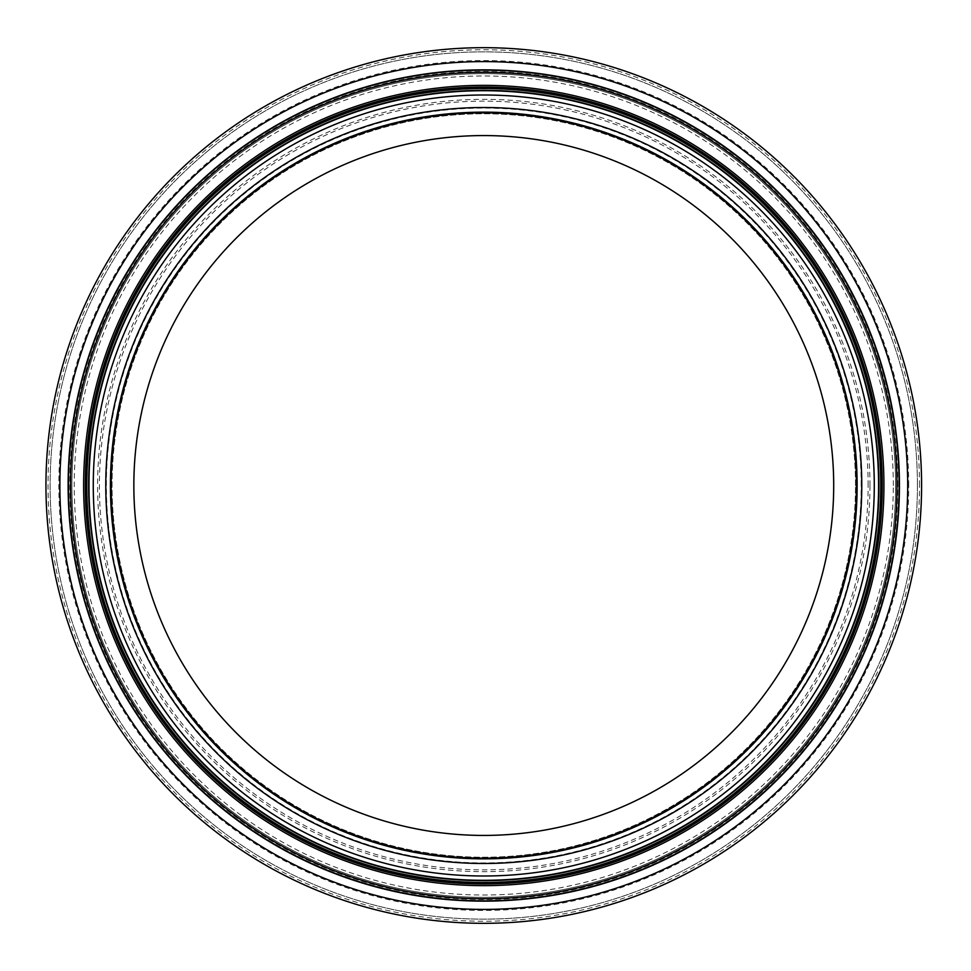 <?xml version="1.0" encoding="UTF-8"?>
<svg xmlns="http://www.w3.org/2000/svg" width="971" height="971" viewBox="0 0 971 971"><rect width="100%" height="100%" fill="white"/><g stroke="black" fill="none" stroke-linecap="round" stroke-linejoin="round"><path stroke-width="0.73" stroke-dasharray="4.86 3.64" d="M895.614 485.5A411.838 411.838 0 0 1 277.852 842.16A411.838 411.838 0 0 1 277.852 128.84A411.838 411.838 0 0 1 895.614 485.5A411.838 411.838 0 0 0 277.852 128.84A411.838 411.838 0 0 0 277.852 842.16A411.838 411.838 0 0 0 895.614 485.5M921.588 485.5A437.812 437.812 0 0 0 264.865 106.337A437.812 437.812 0 0 0 264.865 864.663A437.812 437.812 0 0 0 921.588 485.5M917.413 485.5A433.636 433.636 0 0 0 266.952 109.954A433.636 433.636 0 0 0 266.952 861.046A433.636 433.636 0 0 0 917.413 485.5A433.636 433.636 0 0 0 266.952 109.954A433.636 433.636 0 0 0 266.952 861.046A433.636 433.636 0 0 0 917.413 485.5M857.126 485.5A373.35 373.35 0 0 0 297.102 162.169A373.35 373.35 0 0 0 297.102 808.831A373.35 373.35 0 0 0 857.126 485.5A373.35 373.35 0 0 0 297.102 162.169A373.35 373.35 0 0 0 297.102 808.831A373.35 373.35 0 0 0 857.126 485.5A373.35 373.35 0 0 0 297.102 162.169A373.35 373.35 0 0 0 297.102 808.831A373.35 373.35 0 0 0 857.126 485.5A373.35 373.35 0 0 0 297.102 162.169A373.35 373.35 0 0 0 297.102 808.831A373.35 373.35 0 0 0 857.126 485.5M899.789 485.5A416.013 416.013 0 0 0 275.764 125.223A416.013 416.013 0 0 0 275.764 845.777A416.013 416.013 0 0 0 899.789 485.5A416.013 416.013 0 0 0 275.764 125.223A416.013 416.013 0 0 0 275.764 845.777A416.013 416.013 0 0 0 899.789 485.5A416.013 416.013 0 0 0 275.764 125.223A416.013 416.013 0 0 0 275.764 845.777A416.013 416.013 0 0 0 899.789 485.5M856.422 485.5A372.658 372.658 0 0 0 297.454 162.776A372.658 372.658 0 0 0 297.454 808.224A372.658 372.658 0 0 0 856.422 485.5M855.5 485.5A371.723 371.723 0 0 0 297.915 163.577A371.723 371.723 0 0 0 297.915 807.423A371.723 371.723 0 0 0 855.5 485.5A371.723 371.723 0 0 0 297.915 163.577A371.723 371.723 0 0 0 297.915 807.423A371.723 371.723 0 0 0 855.5 485.5M878.221 485.5A394.444 394.444 0 0 0 286.554 143.902A394.444 394.444 0 0 0 286.554 827.098A394.444 394.444 0 0 0 878.221 485.5A394.444 394.444 0 0 0 286.554 143.902A394.444 394.444 0 0 0 286.554 827.098A394.444 394.444 0 0 0 878.221 485.5A394.444 394.444 0 0 0 286.554 143.902A394.444 394.444 0 0 0 286.554 827.098A394.444 394.444 0 0 0 878.221 485.5M878.925 485.5A395.148 395.148 0 0 0 286.202 143.295A395.148 395.148 0 0 0 286.202 827.705A395.148 395.148 0 0 0 878.925 485.5M908.71 485.5A424.946 424.946 0 0 0 271.297 117.491A424.946 424.946 0 0 0 271.297 853.509A424.946 424.946 0 0 0 908.71 485.5M833.701 485.5A349.924 349.924 0 0 0 308.814 182.451A349.924 349.924 0 0 0 308.814 788.549A349.924 349.924 0 0 0 833.701 485.5M893.296 485.5A409.519 409.519 0 0 0 279.017 130.842A409.519 409.519 0 0 0 279.017 840.158A409.519 409.519 0 0 0 893.296 485.5M880.539 485.5A396.775 396.775 0 0 0 285.389 141.887A396.775 396.775 0 0 0 285.389 829.113A396.775 396.775 0 0 0 880.539 485.5M919.501 485.5A435.724 435.724 0 0 0 265.908 108.145A435.724 435.724 0 0 0 265.908 862.855A435.724 435.724 0 0 0 919.501 485.5M861.192 485.5A377.416 377.416 0 0 0 295.063 158.649A377.416 377.416 0 0 0 295.063 812.351A377.416 377.416 0 0 0 861.192 485.5M868.123 485.5A384.346 384.346 0 0 0 291.603 152.641A384.346 384.346 0 0 0 291.603 818.359A384.346 384.346 0 0 0 868.123 485.5M869.955 485.5A386.179 386.179 0 0 0 290.681 151.063A386.179 386.179 0 0 0 290.681 819.937A386.179 386.179 0 0 0 869.955 485.5M882.093 485.5A398.316 398.316 0 0 0 284.612 140.552A398.316 398.316 0 0 0 284.612 830.448A398.316 398.316 0 0 0 882.093 485.5M883.913 485.5A400.149 400.149 0 0 0 283.702 138.962A400.149 400.149 0 0 0 283.702 832.038A400.149 400.149 0 0 0 883.913 485.5M897.75 485.5A413.974 413.974 0 0 0 276.784 126.983A413.974 413.974 0 0 0 276.784 844.017A413.974 413.974 0 0 0 897.75 485.5M897.677 485.5A413.901 413.901 0 0 0 276.82 127.055A413.901 413.901 0 0 0 276.82 843.945A413.901 413.901 0 0 0 897.677 485.5M861.35 485.5A377.585 377.585 0 0 0 294.978 158.504A377.585 377.585 0 0 0 294.978 812.496A377.585 377.585 0 0 0 861.35 485.5"/><path stroke-width="1.46" d="M856.422 485.5A372.658 372.658 0 0 0 297.454 162.776A372.658 372.658 0 0 0 297.454 808.224A372.658 372.658 0 0 0 856.422 485.5M833.701 485.5A349.924 349.924 0 0 0 308.814 182.451A349.924 349.924 0 0 0 308.814 788.549A349.924 349.924 0 0 0 833.701 485.5M921.588 485.5A437.812 437.812 0 0 0 264.865 106.337A437.812 437.812 0 0 0 264.865 864.663A437.812 437.812 0 0 0 921.588 485.5A437.812 437.812 0 0 0 264.865 106.337A437.812 437.812 0 0 0 264.865 864.663A437.812 437.812 0 0 0 921.588 485.5M878.925 485.5A395.148 395.148 0 0 0 286.202 143.295A395.148 395.148 0 0 0 286.202 827.705A395.148 395.148 0 0 0 878.925 485.5A395.148 395.148 0 0 0 286.202 143.295A395.148 395.148 0 0 0 286.202 827.705A395.148 395.148 0 0 0 878.925 485.5M857.126 485.5A373.35 373.35 0 0 0 297.102 162.169A373.35 373.35 0 0 0 297.102 808.831A373.35 373.35 0 0 0 857.126 485.5A373.35 373.35 0 0 0 297.102 162.169A373.35 373.35 0 0 0 297.102 808.831A373.35 373.35 0 0 0 857.126 485.5M907.679 485.5A423.902 423.902 0 0 0 271.819 118.389A423.902 423.902 0 0 0 271.819 852.611A423.902 423.902 0 0 0 907.679 485.5M899.097 485.5A415.321 415.321 0 0 0 276.116 125.817A415.321 415.321 0 0 0 276.116 845.183A415.321 415.321 0 0 0 899.097 485.5M896.986 485.5A413.209 413.209 0 0 0 277.172 127.65A413.209 413.209 0 0 0 277.172 843.35A413.209 413.209 0 0 0 896.986 485.5M883.926 485.5A400.149 400.149 0 0 0 283.702 138.962A400.149 400.149 0 0 0 283.702 832.038A400.149 400.149 0 0 0 883.926 485.5M882.238 485.5A398.462 398.462 0 0 0 284.539 140.419A398.462 398.462 0 0 0 284.539 830.581A398.462 398.462 0 0 0 882.238 485.5M880.77 485.5A397.005 397.005 0 0 0 285.268 141.693A397.005 397.005 0 0 0 285.268 829.307A397.005 397.005 0 0 0 880.77 485.5M874.276 485.5A390.512 390.512 0 0 0 288.521 147.313A390.512 390.512 0 0 0 288.521 823.687A390.512 390.512 0 0 0 874.276 485.5M861.763 485.5A377.986 377.986 0 0 0 294.783 158.152A377.986 377.986 0 0 0 294.783 812.848A377.986 377.986 0 0 0 861.763 485.5"/></g></svg>
